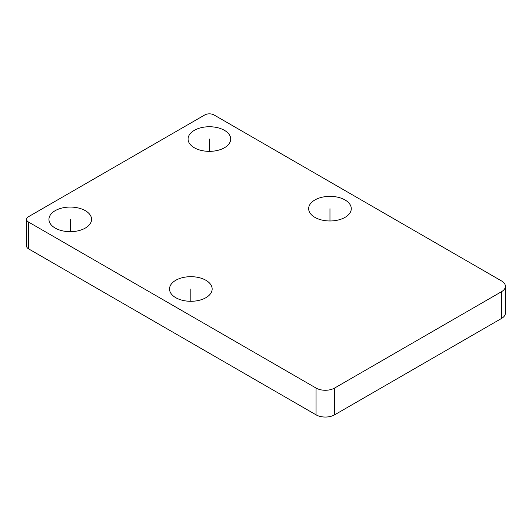 <?xml version="1.0" encoding="UTF-8"?>
<svg xmlns="http://www.w3.org/2000/svg" width="532" height="532" viewBox="0 0 532 532"><rect width="100%" height="100%" fill="white"/><g stroke="black" fill="none" stroke-linecap="round" stroke-linejoin="round"><path stroke-width="0.8" d="M334.601 388.054L334.601 414.834A13.12 7.574 180 0 1 316.055 414.834L28.522 248.823A6.557 3.784 180 0 1 26.6 246.15L26.6 219.37A6.557 3.784 0 0 0 28.522 222.05L316.055 388.054A13.12 7.574 0 0 0 334.601 388.054L501.556 291.669A13.12 7.574 0 0 0 505.4 286.309A13.12 7.574 0 0 0 501.556 280.956L214.024 114.952A6.557 3.784 0 0 0 204.754 114.952L28.522 216.697A6.557 3.784 0 0 0 26.6 219.37M334.601 414.834L501.556 318.442A13.12 7.574 180 0 0 505.4 313.089L505.4 286.309M55.188 228.075A21.313 12.309 0 0 0 78.417 230.742A21.313 12.309 0 0 0 91.577 219.37A21.313 12.309 0 0 0 85.333 210.672A21.313 12.309 0 0 0 62.104 208.005A21.313 12.309 0 0 0 48.944 219.37A21.313 12.309 0 0 0 55.188 228.075M175.766 297.687A21.313 12.309 0 0 0 198.995 300.361A21.313 12.309 0 0 0 212.155 288.989A21.313 12.309 0 0 0 205.911 280.284A21.313 12.309 0 0 0 182.682 277.618A21.313 12.309 0 0 0 169.522 288.989A21.313 12.309 0 0 0 175.766 297.687M194.313 147.75A21.313 12.309 0 0 0 217.548 150.416A21.313 12.309 0 0 0 230.702 139.045A21.313 12.309 0 0 0 224.457 130.347A21.313 12.309 0 0 0 201.229 127.68A21.313 12.309 0 0 0 188.075 139.045A21.313 12.309 0 0 0 194.313 147.75M314.891 217.362A21.313 12.309 0 0 0 338.126 220.035A21.313 12.309 0 0 0 351.28 208.664A21.313 12.309 0 0 0 345.035 199.959A21.313 12.309 0 0 0 321.807 197.292A21.313 12.309 0 0 0 308.653 208.664A21.313 12.309 0 0 0 314.891 217.362M70.257 231.679L70.257 219.37M190.835 301.292L190.835 288.989M209.389 151.354L209.389 139.045M329.966 220.966L329.966 208.664M316.055 388.054L316.055 414.834M28.522 222.05L28.522 248.823M501.556 291.669L501.556 318.442"/></g></svg>
